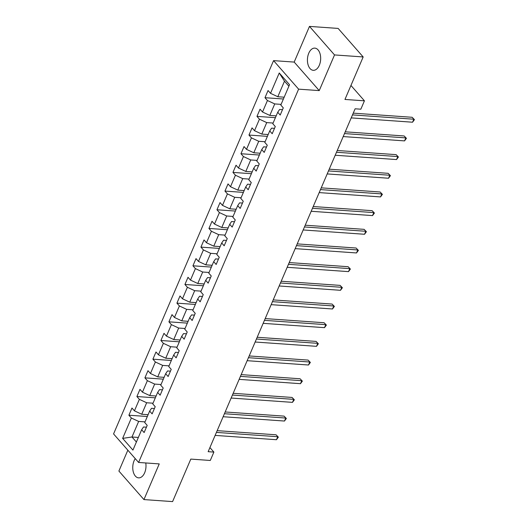 <?xml version="1.0" encoding="UTF-8"?>
<svg xmlns="http://www.w3.org/2000/svg" width="528" height="528" viewBox="0 0 528 528"><rect width="100%" height="100%" fill="white"/><g stroke="black" fill="none" stroke-linecap="round" stroke-linejoin="round"><path stroke-width="0.79" d="M135.254 458.627A11.128 6.593 -86 0 0 134.099 460.746A11.128 6.593 -86 0 0 133.28 471.874A11.128 6.593 -86 0 0 138.593 477.86A11.128 6.593 -86 0 0 144.659 472.778A11.128 6.593 -86 0 0 145.754 462.957M319.328 65.234A11.128 6.593 -86 0 0 320.146 54.107A11.128 6.593 -86 0 0 314.827 48.121A11.128 6.593 -86 0 0 308.768 53.209A11.128 6.593 -86 0 0 307.949 64.337A11.128 6.593 -86 0 0 313.269 70.316A11.128 6.593 -86 0 0 319.328 65.234M127.842 450.186L118.899 471.055L143.946 499.58L172.59 501.6L190.806 459.096L210.289 460.469L213.88 452.087L209.913 447.572M273.563 60.628L113.566 433.924L138.613 462.455L298.61 89.153L273.563 60.628L294.188 62.08L319.235 90.605L334.528 54.932L309.481 26.4L294.188 62.08M309.481 26.4L338.125 28.42L363.172 56.945L344.956 99.449L364.432 100.822L350.948 85.457M334.528 54.932L363.172 56.945M146.421 427.185L143.524 426.987L141.649 429.746L144.124 432.557L147.2 425.377L144.731 422.565L149.655 411.068L152.123 413.886L155.206 406.699L152.737 403.887L157.661 392.39L160.129 395.208L163.211 388.021L160.736 385.209L165.667 373.712L168.135 376.53L171.217 369.343L168.742 366.531L173.672 355.04L176.141 357.852L179.223 350.671L176.748 347.853L181.678 336.362L184.147 339.174L187.222 331.993L184.754 329.175L189.677 317.684L192.152 320.496L195.228 313.315L192.76 310.504L197.683 299.006L200.158 301.818L203.234 294.637L200.765 291.826L205.689 280.328L208.164 283.147L211.24 275.959L208.771 273.148L213.695 261.65L216.163 264.469L219.245 257.281L216.777 254.47L221.701 242.979L224.169 245.791L227.251 238.61L224.776 235.792L229.706 224.301L232.175 227.113L235.257 219.932L232.782 217.114L237.712 205.623L240.181 208.435L243.256 201.254L240.788 198.436L245.718 186.945L248.186 189.757L251.262 182.576L248.794 179.764L253.717 168.267L256.192 171.085L259.268 163.898L256.799 161.086L261.723 149.589L264.198 152.407L267.274 145.22L264.805 142.408L269.729 130.918L272.197 133.729L275.279 126.548L272.811 123.73L277.735 112.24L280.203 115.051L283.285 107.87L280.81 105.052L289.535 84.704L279.246 72.983L284.486 81.18L277.814 96.743L284.183 97.192M141.649 429.746L132.931 450.1L122.641 438.379L131.36 418.024L128.891 415.213L147.325 416.506M279.246 72.983L270.527 93.337L268.052 90.519L264.977 97.706L267.445 100.518L262.522 112.009L260.047 109.197L256.971 116.378L259.439 119.196L254.516 130.687L252.047 127.875L248.965 135.056L251.434 137.874L246.51 149.365L244.042 146.553L240.959 153.734L243.434 156.545L238.504 168.043L236.036 165.224L232.954 172.412L235.429 175.223L230.498 186.721L228.03 183.902L224.948 191.09L227.423 193.901L222.493 205.399L220.024 202.58L216.949 209.768L219.417 212.579L214.493 224.07L212.018 221.258L208.943 228.439L211.411 231.257L206.488 242.748L204.013 239.936L200.937 247.117L203.405 249.935L198.482 261.426L196.007 258.614L192.931 265.795L195.4 268.607L190.476 280.104L188.008 277.286L184.925 284.473L187.394 287.285L182.47 298.782L180.002 295.964L176.92 303.151L179.395 305.963L174.464 317.46L171.996 314.642L168.914 321.829L171.389 324.641L166.459 336.131L163.99 333.32L160.908 340.501L163.383 343.319L158.453 354.809L155.984 351.998L152.909 359.179L155.377 361.997L150.454 373.487L147.979 370.676L144.903 377.857L147.371 380.668L142.448 392.165L139.973 389.354L136.897 396.535L139.366 399.346L134.442 410.843L131.967 408.025L128.891 415.213M364.432 100.822L360.842 109.197L355.113 108.794L208.151 451.684L213.88 452.087M149.655 411.068L151.529 408.309L154.427 408.514M148.097 414.698L141.728 414.249L146.659 402.758L153.028 403.201M134.442 410.843L141.728 414.249M139.366 399.346L146.659 402.758M157.661 392.39L159.535 389.631L162.433 389.836M156.103 396.02L149.734 395.571L154.664 384.08L161.033 384.529M142.448 392.165L149.734 395.571M147.371 380.668L154.664 384.08M165.667 373.712L167.541 370.953L170.438 371.158M164.109 377.342L157.74 376.893L162.67 365.402L169.039 365.851M150.454 373.487L157.74 376.893M155.377 361.997L162.67 365.402M173.672 355.04L175.547 352.275L178.444 352.48M172.115 358.664L165.746 358.215L170.669 346.724L177.038 347.173M158.453 354.809L165.746 358.215M163.383 343.319L170.669 346.724M181.678 336.362L183.553 333.597L186.45 333.802M180.121 339.992L173.752 339.544L178.675 328.046L185.044 328.495M166.459 336.131L173.752 339.544M171.389 324.641L178.675 328.046M189.677 317.684L191.558 314.919L194.456 315.124M188.126 321.314L181.757 320.866L186.681 309.368L193.05 309.817M174.464 317.46L181.757 320.866M179.395 305.963L186.681 309.368M197.683 299.006L199.564 296.248L202.462 296.452M196.132 302.636L189.763 302.188L194.687 290.69L201.056 291.139M182.47 298.782L189.763 302.188M187.394 287.285L194.687 290.69M205.689 280.328L207.563 277.57L210.461 277.774M204.138 283.958L197.769 283.51L202.693 272.019L209.062 272.468M190.476 280.104L197.769 283.51M195.4 268.607L202.693 272.019M213.695 261.65L215.569 258.892L218.467 259.096M212.137 265.28L205.768 264.832L210.698 253.341L217.067 253.79M198.482 261.426L205.768 264.832M203.405 249.935L210.698 253.341M221.701 242.979L223.575 240.214L226.472 240.418M220.143 246.602L213.774 246.154L218.704 234.663L225.073 235.112M206.488 242.748L213.774 246.154M211.411 231.257L218.704 234.663M229.706 224.301L231.581 221.536L234.478 221.74M228.149 227.931L221.78 227.482L226.71 215.985L233.079 216.434M214.493 224.07L221.78 227.482M219.417 212.579L226.71 215.985M237.712 205.623L239.587 202.858L242.484 203.062M236.155 209.253L229.786 208.804L234.709 197.307L241.078 197.756M222.493 205.399L229.786 208.804M227.423 193.901L234.709 197.307M245.718 186.945L247.592 184.186L250.49 184.391M244.16 190.575L237.791 190.126L242.715 178.629L249.084 179.078M230.498 186.721L237.791 190.126M235.429 175.223L242.715 178.629M253.717 168.267L255.598 165.508L258.496 165.713M252.166 171.897L245.797 171.448L250.721 159.958L257.09 160.406M238.504 168.043L245.797 171.448M243.434 156.545L250.721 159.958M261.723 149.589L263.597 146.83L266.495 147.035M260.172 153.219L253.803 152.77L258.727 141.28L265.096 141.728M246.51 149.365L253.803 152.77M251.434 137.874L258.727 141.28M269.729 130.918L271.603 128.152L274.501 128.357M268.171 134.541L261.809 134.092L266.732 122.602L273.101 123.05M254.516 130.687L261.809 134.092M259.439 119.196L266.732 122.602M277.735 112.24L279.609 109.474L282.506 109.679M276.177 115.87L269.808 115.421L274.738 103.924L281.107 104.372M262.522 112.009L269.808 115.421M267.445 100.518L274.738 103.924M270.527 93.337L277.814 96.743M319.235 90.605L298.61 89.153M143.946 499.58L159.238 463.907L138.613 462.455M288.895 86.196L284.486 81.18M138.349 437.441L131.98 436.999L136.389 442.015M145.022 421.879L138.653 421.43L131.98 436.999L122.641 438.379M131.36 418.024L138.653 421.43M264.977 97.706L283.411 99M256.971 116.378L275.405 117.678M248.965 135.056L267.399 136.356M240.959 153.734L259.393 155.034M232.954 172.412L251.387 173.705M224.948 191.09L243.382 192.383M216.949 209.768L235.376 211.061M208.943 228.439L227.377 229.739M200.937 247.117L219.371 248.417M192.931 265.795L211.365 267.095M184.925 284.473L203.359 285.767M176.92 303.151L195.353 304.445M168.914 321.829L187.348 323.123M160.908 340.501L179.342 341.801M152.909 359.179L171.336 360.479M144.903 377.857L163.337 379.157M136.897 396.535L155.331 397.835M352.499 114.899L413.833 119.216L412.553 122.212L351.212 117.889M353.252 113.144L412.144 117.289L414.434 119.645L412.553 122.212M412.144 117.289L414.434 119.645M344.494 133.577L405.834 137.894L404.547 140.89L343.207 136.567M345.246 131.822L404.138 135.967L406.428 138.316L404.547 140.89M404.138 135.967L406.428 138.316M336.488 152.255L397.828 156.572L396.541 159.562L335.201 155.245M337.24 150.5L396.132 154.645L398.422 156.994L396.541 159.562M396.132 154.645L398.422 156.994M328.482 170.933L389.822 175.25L388.535 178.24L327.202 173.923M329.234 169.178L388.126 173.323L390.416 175.672L388.535 178.24M388.126 173.323L390.416 175.672M320.476 189.605L381.817 193.928L380.536 196.918L319.196 192.601M321.229 187.849L380.127 192.001L382.411 194.35L380.536 196.918M380.127 192.001L382.411 194.35M312.47 208.283L373.811 212.599L372.53 215.596L311.19 211.279M313.223 206.527L372.121 210.672L374.405 213.028L372.53 215.596M372.121 210.672L374.405 213.028M304.465 226.961L365.805 231.277L364.525 234.274L303.184 229.957M305.217 225.205L364.115 229.35L366.406 231.706L364.525 234.274M364.115 229.35L366.406 231.706M296.459 245.639L357.799 249.955L356.519 252.952L295.178 248.629M297.211 243.883L356.11 248.028L358.4 250.378L356.519 252.952M356.11 248.028L358.4 250.378M288.46 264.317L349.793 268.633L348.513 271.623L287.173 267.307M289.212 262.561L348.104 266.706L350.394 269.056L348.513 271.623M348.104 266.706L350.394 269.056M280.454 282.995L341.794 287.311L340.507 290.301L279.167 285.985M281.206 281.239L340.098 285.384L342.388 287.734L340.507 290.301M340.098 285.384L342.388 287.734M272.448 301.666L333.788 305.989L332.501 308.979L271.161 304.663M273.2 299.911L332.092 304.062L334.382 306.412L332.501 308.979M332.092 304.062L334.382 306.412M264.442 320.344L325.783 324.661L324.496 327.657L263.162 323.341M265.195 318.589L324.086 322.733L326.377 325.09L324.496 327.657M324.086 322.733L326.377 325.09M256.436 339.022L317.777 343.339L316.496 346.335L255.156 342.019M257.189 337.267L316.087 341.411L318.371 343.768L316.496 346.335M316.087 341.411L318.371 343.768M248.431 357.7L309.771 362.017L308.491 365.013L247.15 360.69M249.183 355.945L308.081 360.089L310.372 362.439L308.491 365.013M308.081 360.089L310.372 362.439M240.425 376.378L301.765 380.695L300.485 383.684L239.144 379.368M241.177 374.623L300.076 378.767L302.366 381.117L300.485 383.684M300.076 378.767L302.366 381.117M232.419 395.056L293.759 399.373L292.479 402.362L231.139 398.046M233.171 393.301L292.07 397.445L294.36 399.795L292.479 402.362M292.07 397.445L294.36 399.795M224.42 413.728L285.754 418.051L284.473 421.04L223.133 416.724M225.172 411.972L284.064 416.123L286.354 418.473L284.473 421.04M284.064 416.123L286.354 418.473M216.414 432.406L277.754 436.722L276.467 439.718L215.127 435.402M217.166 430.65L276.058 434.795L278.348 437.151L276.467 439.718M276.058 434.795L278.348 437.151"/></g></svg>
